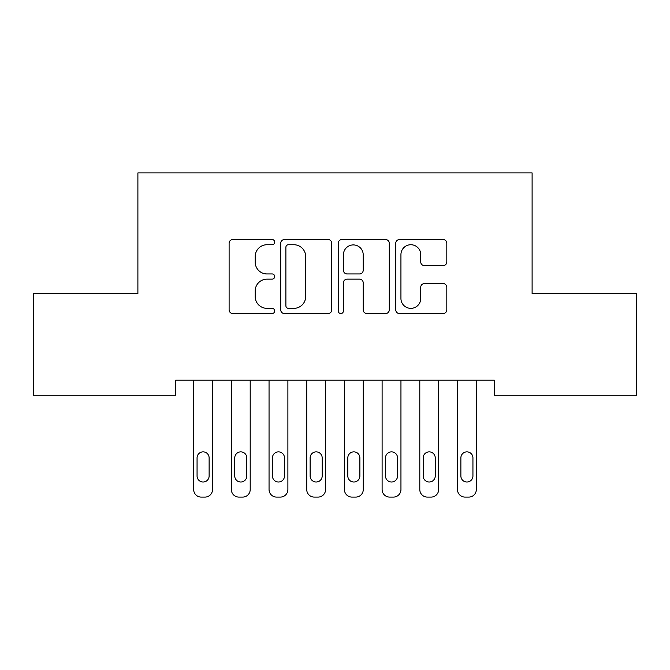 <?xml version="1.0" encoding="UTF-8"?>
<svg xmlns="http://www.w3.org/2000/svg" width="670" height="670" viewBox="0 0 670 670"><rect width="100%" height="100%" fill="white"/><g stroke="black" fill="none" stroke-linecap="round" stroke-linejoin="round"><path stroke-width="1" d="M274.7 242.146A2.588 2.588 0 0 0 272.112 239.55L232.808 239.55A3.702 3.702 0 0 0 229.107 243.252L229.107 309.841A3.702 3.702 0 0 0 232.808 313.543L272.112 313.543A2.588 2.588 0 0 0 274.7 310.947A2.588 2.588 0 0 0 272.112 308.359L267.029 308.359A11.834 11.834 0 0 1 255.186 296.525L255.186 290.973A11.834 11.834 0 0 1 267.029 279.139L272.112 279.139A2.588 2.588 0 0 0 274.7 276.543A2.588 2.588 0 0 0 272.112 273.955L267.029 273.955A11.834 11.834 0 0 1 255.186 262.121L255.186 256.568A11.834 11.834 0 0 1 267.029 244.734L272.112 244.734A2.588 2.588 0 0 0 274.7 242.146M443.113 265.63A3.702 3.702 0 0 0 446.815 261.937L446.815 243.252A3.702 3.702 0 0 0 443.113 239.55L399.462 239.55A3.702 3.702 0 0 0 395.761 243.252L395.761 309.841A3.702 3.702 0 0 0 399.462 313.543L443.113 313.543A3.702 3.702 0 0 0 446.815 309.841L446.815 287.271A3.702 3.702 0 0 0 443.113 283.578L424.428 283.578A3.702 3.702 0 0 0 420.735 287.271L420.735 298.468A9.899 9.899 0 0 1 410.836 308.359A9.899 9.899 0 0 1 400.936 298.468L400.936 254.625A9.899 9.899 0 0 1 410.836 244.734A9.899 9.899 0 0 1 420.735 254.625L420.735 261.937A3.702 3.702 0 0 0 424.428 265.63L443.113 265.63M494.418 380.192L175.582 380.192L175.582 395.267L33.5 395.267L33.5 293.51L137.894 293.51L137.894 172.91L532.106 172.91L532.106 293.51L636.5 293.51L636.5 395.267L494.418 395.267L494.418 380.192M331.767 243.252A3.702 3.702 0 0 0 328.066 239.55L284.415 239.55A3.702 3.702 0 0 0 280.713 243.252L280.713 309.841A3.702 3.702 0 0 0 284.415 313.543L328.066 313.543A3.702 3.702 0 0 0 331.767 309.841L331.767 243.252M341.935 239.55L385.585 239.55A3.702 3.702 0 0 1 389.287 243.252L389.287 309.841A3.702 3.702 0 0 1 385.585 313.543L366.909 313.543A3.702 3.702 0 0 1 363.207 309.841L363.207 282.832A3.702 3.702 0 0 0 359.505 279.139L347.119 279.139A3.702 3.702 0 0 0 343.417 282.832L343.417 310.947A2.588 2.588 0 0 1 340.829 313.543A2.588 2.588 0 0 1 338.233 310.947L338.233 243.252A3.702 3.702 0 0 1 341.935 239.55M288.485 244.734A2.588 2.588 0 0 0 285.889 247.322L285.889 305.771A2.588 2.588 0 0 0 288.485 308.359L293.845 308.359A11.834 11.834 0 0 0 305.679 296.525L305.679 256.568A11.834 11.834 0 0 0 293.845 244.734L288.485 244.734M363.207 254.809A9.899 9.899 0 0 0 353.308 244.918A9.899 9.899 0 0 0 343.417 254.809L343.417 270.261A3.702 3.702 0 0 0 347.119 273.955L359.505 273.955A3.702 3.702 0 0 0 363.207 270.261L363.207 254.809M212.516 380.192L212.516 489.552A7.538 7.538 0 0 1 204.978 497.09L201.209 497.09A7.538 7.538 0 0 1 193.672 489.552L193.672 380.192M209.124 475.985L209.124 457.895A6.03 6.03 0 0 0 203.094 451.865A6.03 6.03 0 0 0 197.064 457.895L197.064 475.985A6.03 6.03 0 0 0 203.094 482.015A6.03 6.03 0 0 0 209.124 475.985M250.203 380.192L250.203 489.552A7.538 7.538 0 0 1 242.666 497.09L238.897 497.09A7.538 7.538 0 0 1 231.359 489.552L231.359 380.192M246.811 475.985L246.811 457.895A6.03 6.03 0 0 0 240.781 451.865A6.03 6.03 0 0 0 234.751 457.895L234.751 475.985A6.03 6.03 0 0 0 240.781 482.015A6.03 6.03 0 0 0 246.811 475.985M287.891 380.192L287.891 489.552A7.538 7.538 0 0 1 280.353 497.09L276.584 497.09A7.538 7.538 0 0 1 269.047 489.552L269.047 380.192M284.499 475.985L284.499 457.895A6.03 6.03 0 0 0 278.469 451.865A6.03 6.03 0 0 0 272.439 457.895L272.439 475.985A6.03 6.03 0 0 0 278.469 482.015A6.03 6.03 0 0 0 284.499 475.985M325.578 380.192L325.578 489.552A7.538 7.538 0 0 1 318.041 497.09L314.272 497.09A7.538 7.538 0 0 1 306.734 489.552L306.734 380.192M322.186 475.985L322.186 457.895A6.03 6.03 0 0 0 316.156 451.865A6.03 6.03 0 0 0 310.126 457.895L310.126 475.985A6.03 6.03 0 0 0 316.156 482.015A6.03 6.03 0 0 0 322.186 475.985M363.266 380.192L363.266 489.552A7.538 7.538 0 0 1 355.728 497.09L351.959 497.09A7.538 7.538 0 0 1 344.422 489.552L344.422 380.192M359.874 475.985L359.874 457.895A6.03 6.03 0 0 0 353.844 451.865A6.03 6.03 0 0 0 347.814 457.895L347.814 475.985A6.03 6.03 0 0 0 353.844 482.015A6.03 6.03 0 0 0 359.874 475.985M400.953 380.192L400.953 489.552A7.538 7.538 0 0 1 393.416 497.09L389.647 497.09A7.538 7.538 0 0 1 382.109 489.552L382.109 380.192M397.561 475.985L397.561 457.895A6.03 6.03 0 0 0 391.531 451.865A6.03 6.03 0 0 0 385.501 457.895L385.501 475.985A6.03 6.03 0 0 0 391.531 482.015A6.03 6.03 0 0 0 397.561 475.985M438.641 380.192L438.641 489.552A7.538 7.538 0 0 1 431.103 497.09L427.334 497.09A7.538 7.538 0 0 1 419.797 489.552L419.797 380.192M435.249 475.985L435.249 457.895A6.03 6.03 0 0 0 429.219 451.865A6.03 6.03 0 0 0 423.189 457.895L423.189 475.985A6.03 6.03 0 0 0 429.219 482.015A6.03 6.03 0 0 0 435.249 475.985M476.328 380.192L476.328 489.552A7.538 7.538 0 0 1 468.791 497.09L465.022 497.09A7.538 7.538 0 0 1 457.484 489.552L457.484 380.192M472.936 475.985L472.936 457.895A6.03 6.03 0 0 0 466.906 451.865A6.03 6.03 0 0 0 460.876 457.895L460.876 475.985A6.03 6.03 0 0 0 466.906 482.015A6.03 6.03 0 0 0 472.936 475.985"/></g></svg>
